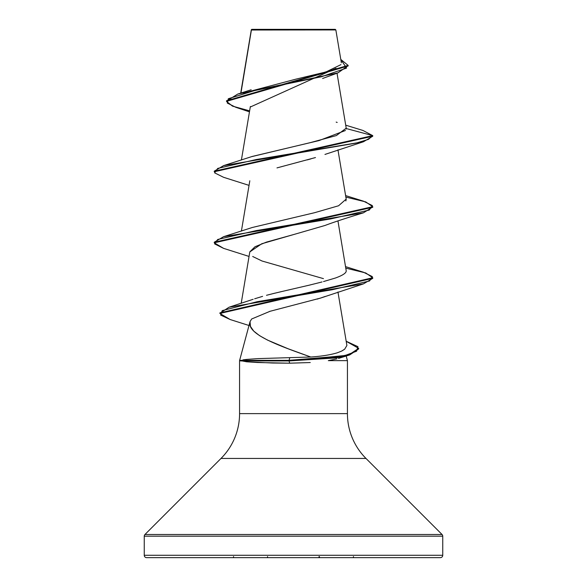 <?xml version="1.0" encoding="UTF-8"?>
<svg xmlns="http://www.w3.org/2000/svg" width="587" height="587" viewBox="0 0 587 587"><rect width="100%" height="100%" fill="white"/><g stroke="black" fill="none" stroke-linecap="round" stroke-linejoin="round"><path stroke-width="0.88" d="M240.927 93.076L251.405 30.018L335.852 29.937L335.265 29.35L251.735 29.35L251.353 29.732L251.735 29.35L335.265 29.35L335.852 29.937L251.353 29.732M442.745 536.18L442.745 555.273L144.255 555.273A2.377 2.377 0 0 0 146.633 557.65L440.367 557.65A2.377 2.377 0 0 0 442.745 555.273L442.745 536.18L144.255 536.18L144.255 555.273L442.745 555.273L144.255 555.273L144.255 536.18L442.745 536.18A2.377 2.377 0 0 0 442.048 534.5L144.952 534.5A2.377 2.377 0 0 0 144.255 536.18M442.048 534.5L365.995 458.447L221.005 458.447L144.952 534.5L442.048 534.5L365.995 458.447A63.396 63.396 0 0 1 347.431 413.622L347.431 360.638L328.316 360.638L347.431 360.638L347.431 413.622A63.396 63.396 0 0 0 365.995 458.447L221.005 458.447A63.396 63.396 0 0 0 239.569 413.622A63.396 63.396 0 0 1 221.005 458.447L144.952 534.5M250.033 321.654L239.569 360.638L240.531 360.638L239.569 360.638L250.033 321.654C246.342 334.443 280.52 346.257 310.787 357.013L288.048 348.729L267.533 340.093L259.535 335.639L253.709 331.075L250.473 326.431L250.033 321.654L251.64 318.998L270.123 311.257M337.518 352.721L337.437 352.75C330.679 354.834 321.801 356.258 310.787 357.013L257.788 358.62L246.687 359.413L257.788 358.62L310.787 357.013C321.793 356.258 330.672 354.834 337.437 352.75L341.656 351.077L344.767 349.126M239.569 360.638L239.569 413.622L347.431 413.622L239.569 413.622L239.569 360.638M310.259 362.539L289.67 363.192L272.551 363.015L246.606 361.79L240.531 360.638L246.606 361.79L257.671 362.524L289.67 363.192L289.068 360.932L289.67 363.192M335.977 68.312L250.444 106.959M315.468 157.558L276.983 167.897M249.798 251.94L261.751 243.759L294.388 234.338L266.439 242.115L255.022 246.738L249.813 251.845L241.206 303.332M325.257 296.435L319.555 298.409M318.059 298.878L317.508 299.054M363.441 283.881L257.187 301.703L222.231 310.618L220.661 315.08L230.17 319.533L219.905 313.458L372.745 278.348L363.441 283.881L320.766 298.013L269.528 311.426M342.096 350.843L344.642 349.228L346.895 345.486L337.951 291.966M254.655 298.776L262.594 296.354M266.491 295.298L275.171 293.096M280.219 291.893L310.332 284.915M322.043 281.943L320.128 282.442M323.525 281.562L335.471 278.003C342.713 275.369 346.293 272.992 346.227 270.886L337.951 220.91M345.86 200.945L346.205 199.191L337.951 149.854M251.735 156.634L310.508 142.582L336.388 135.56L346.213 128.164M251.405 30.018L241.433 90.053M243.194 93.113L295.775 79.186L325.902 71.988L340.974 64.614M251.368 29.856L258.992 29.871M249.46 111.853L235.93 107.355L227.25 103.041L228.321 98.726L256.093 90.105L337.995 72.854L348.128 65.693M251.199 30.392L251.265 29.988L251.199 30.392M226.509 101.368L226.509 100.773L348.142 65.392L348.142 65.986L226.509 101.368L232.459 106.115L249.629 110.862M345.714 125.178L362.92 130.446L372.745 135.641L214.255 171.169L214.255 171.756L372.745 136.228L372.745 135.641L362.891 130.439M348.142 65.392L340.783 59.412L346.579 68.077L321.427 76.743L237.735 94.074L226.538 101.067M324.956 154.432L363.441 141.768L372.745 136.228L372.745 135.641L346.242 128.538L346.183 129.052M337.18 122.448L336.175 122.103M347.431 360.638L346.191 356.015M146.633 557.65A2.377 2.377 0 0 1 144.255 555.273L442.745 555.273A2.377 2.377 0 0 1 440.367 557.65L146.633 557.65L440.367 557.65M328.316 360.638L336.938 358.84M323.452 278.634L262.044 261.017L252.696 256.49M294.388 234.338L324.956 225.489C333.497 222.26 346.323 218.041 363.441 212.824L256.248 230.588L217.704 239.467L214.629 243.906L223.559 248.352L249.049 256.438M307.199 159.906L310.927 158.879M363.441 141.768L256.248 159.532L217.704 168.41L214.622 172.849L223.552 177.289L249.049 185.382M372.716 206.991L363.441 212.824M358.635 348.641L349.111 355.113L289.068 360.932L335.991 357.931L349.683 354.937L358.664 348.935L358.664 348.34L349.683 354.343L335.991 357.344L289.068 360.337L289.068 360.932L240.531 360.932L289.068 360.932L289.068 360.337L344.327 355.781L356.566 351.224L357.945 346.668L346.198 341.252M345.853 197.093L365.708 201.891L372.745 206.697L214.255 242.218L223.552 236.693L330.752 218.922L369.296 210.043L372.371 205.597L363.434 201.158L345.604 195.588M345.853 268.149L365.716 272.948L372.745 277.754L219.905 312.864L219.905 313.458M346.205 341.304L358.664 348.34M223.581 248.36L214.255 242.813L372.745 207.292L372.745 206.697M345.464 130.483L318.998 140.594L252.322 156.428L223.552 165.637L355.949 143.14L368.431 139.39L372.745 135.641L346.242 128.538M346.191 199.103L338.582 205.766L314.544 212.714L252.322 227.485L223.552 236.693M320.032 282.472L308.689 285.304M282.266 291.416L272.625 293.727M289.721 357.879L289.068 360.337L240.531 360.337L289.068 360.337L289.721 357.879M219.934 313.165L229.157 307.177L332.447 289.699L369.583 280.953L372.319 276.587L363.434 272.214L345.604 266.645M214.255 171.169L223.552 165.637M246.687 359.413L242.945 359.868M353.455 556.564L353.455 557.65M233.545 556.564L233.545 557.65M319.453 556.564L319.453 557.65A1.189 0.455 -90 0 1 318.998 556.564M267.547 556.564L267.547 557.65M251.295 29.834L240.707 93.15M337.019 73.192L346.213 128.171M250.356 106.511L241.396 160.06M249.813 180.781L241.396 231.117M341.355 62.802L335.852 29.937M322.608 78.482L337.995 72.854M251.185 30.685L251.185 30.098M251.163 89.774L237.735 94.074M338.479 358.43L349.111 355.113M248.991 325.492L230.17 319.533M214.255 242.218L214.255 242.813M372.745 277.754L372.745 278.348M253.144 299.289L229.157 307.177"/></g></svg>
